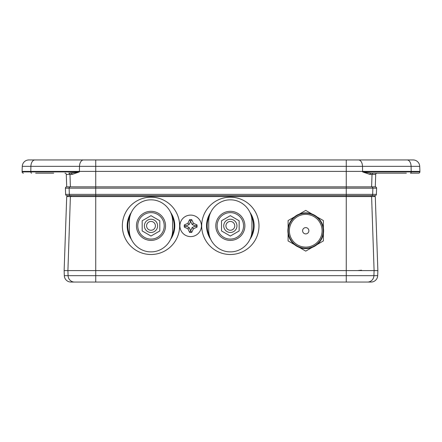 <?xml version="1.0" encoding="UTF-8"?>
<svg xmlns="http://www.w3.org/2000/svg" width="442" height="442" viewBox="0 0 442 442"><rect width="100%" height="100%" fill="white"/><g stroke="black" fill="none" stroke-linecap="round" stroke-linejoin="round"><path stroke-width="0.66" d="M101.312 186.839L100.389 186.839M66.72 186.839L66.289 174.452A1.32 1.32 0 0 0 64.963 173.176A1.32 1.32 0 0 1 66.289 174.452L69.98 174.452L70.394 186.839L66.72 186.839A1.32 1.32 0 0 0 65.399 188.115L69.129 188.115A1.32 1.265 -90 0 1 70.394 186.839L66.72 186.839A1.32 1.32 0 0 0 65.399 188.115L65.615 194.375A1.32 1.32 0 0 0 66.935 195.651L375.065 195.651L374.573 195.651L374.617 196.535M65.394 188.159L346.263 188.115L346.263 186.839L66.969 186.839M375.065 195.651A1.32 1.32 0 0 0 376.385 194.375L376.601 188.115A1.32 1.32 0 0 0 375.28 186.839L375.711 174.452L375.28 186.839L371.606 186.839L372.02 174.452A1.32 1.265 90 0 1 373.286 173.176L406.364 173.176M375.031 186.839L375.28 186.839A1.32 1.32 0 0 1 376.601 188.115L372.871 188.115A1.32 1.265 -90 0 0 371.606 186.839L346.263 186.839L346.263 171.408L419.9 171.408L419.723 166.33A6.613 6.613 0 0 0 413.115 159.949L28.885 159.949A6.613 6.613 0 0 0 22.277 166.33L419.723 166.33M305.737 213.287A17.47 17.47 0 0 0 290.609 239.492A17.47 17.47 0 0 0 320.864 239.492A17.47 17.47 0 0 0 305.737 213.287A17.47 17.47 0 0 0 290.609 239.492A17.47 17.47 0 0 0 320.864 239.492A17.47 17.47 0 0 0 305.737 213.287M299.339 247.426A17.851 17.851 0 0 0 316.975 216.884A17.851 17.851 0 0 0 288.101 233.553A17.851 17.851 0 0 0 299.339 247.426L305.737 251.117L312.129 247.426A17.851 17.851 0 0 0 316.975 244.625L323.367 240.934L323.367 233.553A17.851 17.851 0 0 0 323.367 227.962L323.367 220.575L316.975 216.884A17.851 17.851 0 0 0 312.129 214.088L305.737 210.398L299.339 214.088A17.851 17.851 0 0 0 294.499 216.884L288.101 220.575L288.101 227.962A17.851 17.851 0 0 0 288.101 233.553L288.101 240.934L294.499 244.625A17.851 17.851 0 0 0 312.129 247.426L305.737 251.117L299.339 247.426M305.737 213.149A17.608 17.608 0 0 0 290.488 239.558A17.608 17.608 0 0 0 320.98 239.558A17.608 17.608 0 0 0 305.737 213.149A17.608 17.608 0 0 0 290.488 239.558A17.608 17.608 0 0 0 320.98 239.558A17.608 17.608 0 0 0 305.737 213.149M305.737 213.188A17.57 17.57 0 0 0 290.521 239.542A17.57 17.57 0 0 0 320.947 239.542A17.57 17.57 0 0 0 305.737 213.188A17.57 17.57 0 0 0 290.521 239.542A17.57 17.57 0 0 0 320.947 239.542A17.57 17.57 0 0 0 305.737 213.188M305.737 213.248A17.509 17.509 0 0 0 290.576 239.509A17.509 17.509 0 0 0 320.898 239.509A17.509 17.509 0 0 0 305.737 213.248A17.509 17.509 0 0 0 290.576 239.509A17.509 17.509 0 0 0 320.898 239.509A17.509 17.509 0 0 0 305.737 213.248M221.519 220.768L221.519 230.945L230.337 236.034L239.15 230.945L239.15 220.768L230.337 215.674L221.519 220.768L221.519 230.945L230.337 236.034L239.15 230.945L239.15 220.768L230.337 215.674L221.519 220.768M208.734 230.265L208.734 221.448C208.48 209.679 218.878 199.64 230.337 199.85C241.796 199.64 252.189 209.679 251.934 221.448L251.934 230.265C252.189 242.034 241.796 252.073 230.337 251.863C218.878 252.073 208.48 242.034 208.734 230.265L208.734 221.448C208.48 209.679 218.878 199.64 230.337 199.85C241.796 199.64 252.189 209.679 251.934 221.448L251.934 230.265C252.189 242.034 241.796 252.073 230.337 251.863C218.878 252.073 208.48 242.034 208.734 230.265M243.559 225.856A13.221 13.221 0 0 1 223.724 237.31A13.221 13.221 0 0 1 223.724 214.403A13.221 13.221 0 0 1 243.559 225.856A13.221 13.221 0 0 1 223.724 237.31A13.221 13.221 0 0 1 223.724 214.403A13.221 13.221 0 0 1 243.559 225.856M244.885 225.856A14.547 14.547 0 0 1 223.061 238.453A14.547 14.547 0 0 1 223.061 213.259A14.547 14.547 0 0 1 244.885 225.856A14.547 14.547 0 0 1 223.061 238.453A14.547 14.547 0 0 1 223.061 213.259A14.547 14.547 0 0 1 244.885 225.856M258.99 225.856A28.653 28.653 0 0 1 216.011 250.669A28.653 28.653 0 0 1 216.011 201.044A28.653 28.653 0 0 1 258.99 225.856A28.653 28.653 0 0 1 216.011 250.669A28.653 28.653 0 0 1 216.011 201.044A28.653 28.653 0 0 1 258.99 225.856M254.139 225.856A23.802 23.802 0 0 1 249.879 239.442A23.802 23.802 0 0 0 249.879 212.27A23.802 23.802 0 0 1 254.139 225.856M210.79 239.442A23.802 23.802 0 0 1 210.79 212.27A23.802 23.802 0 0 0 210.79 239.442M253.515 225.856A23.177 23.177 0 0 1 251.133 236.094A23.177 23.177 0 0 0 251.133 215.619A23.177 23.177 0 0 1 253.515 225.856M209.541 236.094A23.177 23.177 0 0 1 209.541 215.619A23.177 23.177 0 0 0 209.541 236.094M142.175 220.768L142.175 230.945L150.993 236.034L159.805 230.945L159.805 220.768L150.993 215.674L142.175 220.768L142.175 230.945L150.993 236.034L159.805 230.945L159.805 220.768L150.993 215.674L142.175 220.768M129.39 230.265L129.39 221.448C129.136 209.679 139.534 199.64 150.993 199.85C162.452 199.64 172.844 209.679 172.59 221.448L172.59 230.265C172.844 242.034 162.452 252.073 150.993 251.863C139.534 252.073 129.136 242.034 129.39 230.265L129.39 221.448C129.136 209.679 139.534 199.64 150.993 199.85C162.452 199.64 172.844 209.679 172.59 221.448L172.59 230.265C172.844 242.034 162.452 252.073 150.993 251.863C139.534 252.073 129.136 242.034 129.39 230.265M164.214 225.856A13.221 13.221 0 0 1 144.379 237.31A13.221 13.221 0 0 1 144.379 214.403A13.221 13.221 0 0 1 164.214 225.856A13.221 13.221 0 0 1 144.379 237.31A13.221 13.221 0 0 1 144.379 214.403A13.221 13.221 0 0 1 164.214 225.856M165.54 225.856A14.547 14.547 0 0 1 143.716 238.453A14.547 14.547 0 0 1 143.716 213.259A14.547 14.547 0 0 1 165.54 225.856A14.547 14.547 0 0 1 143.716 238.453A14.547 14.547 0 0 1 143.716 213.259A14.547 14.547 0 0 1 165.54 225.856M179.645 225.856A28.653 28.653 0 0 1 136.666 250.669A28.653 28.653 0 0 1 136.666 201.044A28.653 28.653 0 0 1 179.645 225.856A28.653 28.653 0 0 1 136.666 250.669A28.653 28.653 0 0 1 136.666 201.044A28.653 28.653 0 0 1 179.645 225.856M174.794 225.856A23.802 23.802 0 0 1 170.535 239.442A23.802 23.802 0 0 0 170.535 212.27A23.802 23.802 0 0 1 174.794 225.856M131.445 239.442A23.802 23.802 0 0 1 131.445 212.27A23.802 23.802 0 0 0 131.445 239.442M174.17 225.856A23.177 23.177 0 0 1 171.789 236.094A23.177 23.177 0 0 0 171.789 215.619A23.177 23.177 0 0 1 174.17 225.856M130.197 236.094A23.177 23.177 0 0 1 130.197 215.619A23.177 23.177 0 0 0 130.197 236.094M370.971 196.535L370.926 195.651L346.263 195.651L346.263 270.592L67.913 270.592L68.085 275.67L64.311 275.67A6.613 6.613 0 0 0 70.919 282.051A6.613 6.613 0 0 1 64.311 275.67L64.134 270.592L64.311 275.67A6.613 6.613 0 0 0 70.919 282.051L371.081 282.051A6.613 6.613 0 0 0 377.689 275.67L95.737 275.67L95.737 282.051L74.416 282.051A6.613 6.337 -90 0 1 68.085 275.67L95.737 275.67L95.737 196.535L70.394 196.535L67.913 270.592L64.134 270.592L66.72 196.535L70.394 196.535M67.383 196.535L67.427 195.651L66.935 195.651A1.32 1.32 0 0 1 65.615 194.375L69.333 194.375A1.32 1.265 -90 0 0 70.604 195.651M346.263 282.051L346.263 270.592L374.087 270.592L371.606 196.535L95.737 196.535L95.737 194.375L69.333 194.375L69.129 188.159L376.606 188.159M190.662 215.105A10.757 10.752 180 0 1 199.983 231.232A10.757 10.752 180 0 1 181.347 231.232A10.757 10.752 180 0 1 190.662 215.105M371.606 196.535L375.28 196.535L377.866 270.592L377.689 275.67A6.613 6.613 0 0 1 371.081 282.051L367.584 282.051A6.613 6.337 -90 0 0 373.915 275.67L374.087 270.592L377.866 270.592L377.689 275.67A6.613 6.613 0 0 1 371.081 282.051M66.72 196.535L64.134 270.592M377.866 270.592L375.28 196.535M388.198 159.949L406.447 159.949M79.256 171.927L22.117 171.899L22.1 171.408L346.263 171.408L346.263 159.949L407.099 159.949A6.613 4.006 90 0 1 411.104 166.33L411.198 171.899L362.595 171.899L369.96 174.452A1.32 1.166 90 0 1 371.125 173.176L362.595 171.899L362.501 166.33A6.613 4.006 90 0 0 358.495 159.949M81.168 159.949L95.737 159.949L95.737 194.375L346.263 194.375L346.263 195.651M388.28 173.176L371.125 173.176M419.9 171.408L419.883 171.899A1.32 1.32 0 0 1 418.563 173.176L410.397 173.176L418.563 173.176A1.32 1.32 0 0 0 419.883 171.899L411.198 171.899A1.32 0.801 -90 0 1 410.397 173.176M377.037 173.176L373.286 173.176L377.037 173.176A1.32 1.32 0 0 0 375.711 174.452L369.96 174.452M35.636 173.176L53.72 173.176M72.04 174.452L79.405 171.899L70.875 173.176A1.32 1.166 90 0 1 72.04 174.452L69.98 174.452A1.32 1.265 90 0 0 68.714 173.176L76.654 172.43M22.117 171.899A1.32 1.32 0 0 0 23.437 173.176A1.32 1.32 0 0 1 22.117 171.899A1.32 1.32 0 0 0 23.437 173.176M28.885 159.949A6.613 6.613 0 0 0 22.277 166.33L22.1 171.408L22.277 166.33A6.613 6.613 0 0 1 28.885 159.949M142.175 220.983A10.072 10.072 0 0 1 142.363 220.657M150.805 215.784A10.072 10.072 0 0 1 151.181 215.784M159.617 220.657A10.072 10.072 0 0 1 159.805 220.983M159.805 230.73A10.072 10.072 0 0 1 159.617 231.055M151.181 235.929A10.072 10.072 0 0 1 150.805 235.929M142.363 231.055A10.072 10.072 0 0 1 142.175 230.73M221.519 220.983A10.072 10.072 0 0 1 221.707 220.657M230.149 215.784A10.072 10.072 0 0 1 230.525 215.784M238.962 220.657A10.072 10.072 0 0 1 239.15 220.983M239.15 230.73A10.072 10.072 0 0 1 238.962 231.055M230.525 235.929A10.072 10.072 0 0 1 230.149 235.929M221.707 231.055A10.072 10.072 0 0 1 221.519 230.73M155.402 225.856A4.409 4.409 0 0 1 148.788 229.674A4.409 4.409 0 0 1 148.788 222.039A4.409 4.409 0 0 1 155.402 225.856M157.606 225.856A6.613 6.613 0 0 0 147.683 220.133A6.613 6.613 0 0 0 147.683 231.586A6.613 6.613 0 0 0 157.606 225.856M234.746 225.856A4.409 4.409 0 0 1 228.133 229.674A4.409 4.409 0 0 1 228.133 222.039A4.409 4.409 0 0 1 234.746 225.856M236.951 225.856A6.613 6.613 0 0 0 227.028 220.133A6.613 6.613 0 0 0 227.028 231.586A6.613 6.613 0 0 0 236.951 225.856M190.651 221.287L189.148 224.508L185.927 226.011L189.148 227.536L190.651 230.763L192.182 227.536L195.403 226.011L192.182 224.508L189.601 219.63L191.729 219.63L193.425 223.265L197.055 224.956L197.055 227.089L193.425 228.785L191.729 232.415L189.601 232.415L187.905 228.785L184.27 227.089L184.27 224.956L187.905 223.265L189.601 219.63M187.905 223.265L189.148 224.508M184.27 224.956L185.927 226.011M184.27 227.089L185.927 226.033M187.905 228.785L189.148 227.536M189.601 232.415L190.651 230.763M191.729 232.415L190.673 230.763M193.425 228.785L192.182 227.536M197.055 227.089L195.403 226.033M197.055 224.956L195.403 226.011M193.425 223.265L192.182 224.508M191.729 219.63L190.673 221.287M316.975 244.625A17.851 17.851 0 0 0 323.367 233.553L323.367 240.934L316.975 244.625M323.367 227.962A17.851 17.851 0 0 0 316.975 216.884L323.367 220.575L323.367 227.962M312.129 214.088A17.851 17.851 0 0 0 299.339 214.088L305.737 210.398L312.129 214.088M294.499 216.884A17.851 17.851 0 0 0 288.101 227.962L288.101 220.575L294.499 216.884M288.101 233.553A17.851 17.851 0 0 0 294.499 244.625L288.101 240.934L288.101 233.553M305.737 214.392A16.365 16.365 0 0 1 319.903 238.94A16.365 16.365 0 0 1 291.565 238.94A16.365 16.365 0 0 1 305.737 214.392A16.365 16.365 0 0 1 319.903 238.94A16.365 16.365 0 0 1 291.565 238.94A16.365 16.365 0 0 1 305.737 214.392M305.737 227.613A3.144 3.144 0 0 0 303.013 232.326A3.144 3.144 0 0 0 308.455 232.326A3.144 3.144 0 0 0 305.737 227.613A3.144 3.144 0 0 0 303.013 232.326A3.144 3.144 0 0 0 308.455 232.326A3.144 3.144 0 0 0 305.737 227.613M371.396 195.651A1.32 1.265 -90 0 0 372.667 194.375L346.263 194.375L346.263 188.115L372.871 188.115L372.667 194.375L376.385 194.375M71.029 196.535L71.074 195.651M83.505 159.949A6.613 4.006 90 0 0 79.499 166.33L79.405 171.899M34.901 159.949A6.613 4.006 90 0 0 30.896 166.33L30.802 171.899A1.32 0.801 90 0 0 31.603 173.176M418.563 173.176A1.32 1.32 0 0 0 419.883 171.899M357.556 270.592L361.545 270.211"/></g></svg>
